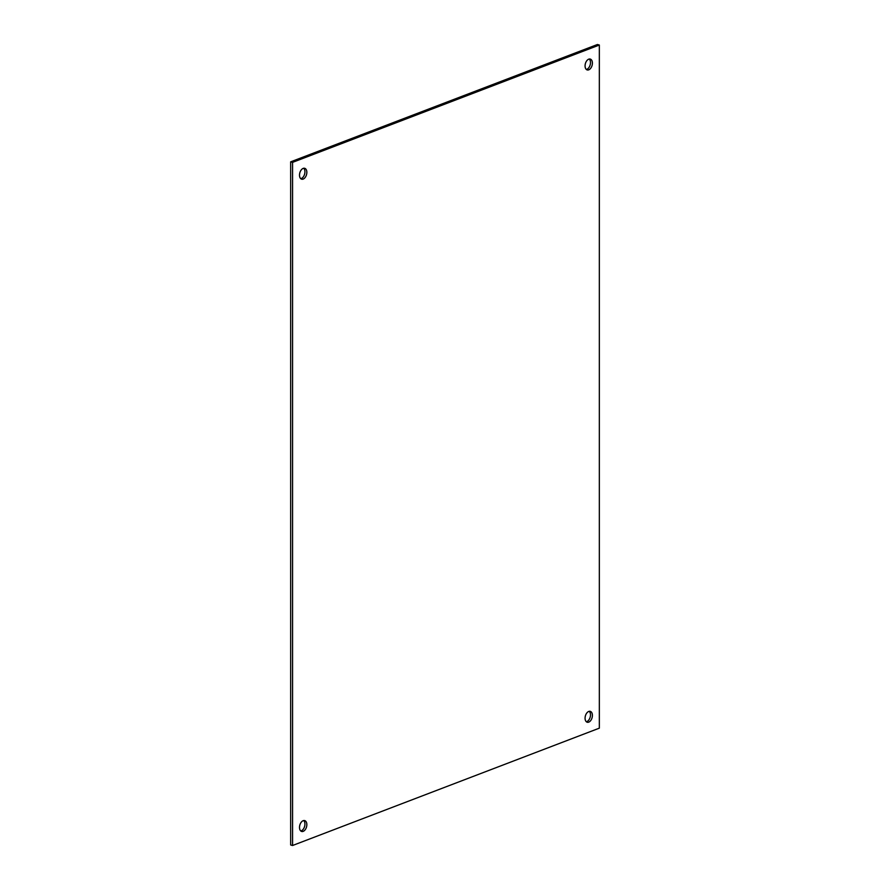 <?xml version="1.0" encoding="UTF-8"?>
<svg xmlns="http://www.w3.org/2000/svg" width="890" height="890" viewBox="0 0 890 890"><rect width="100%" height="100%" fill="white"/><g stroke="black" fill="none" stroke-linecap="round" stroke-linejoin="round"><path stroke-width="1.33" d="M588.735 711.466A5.652 3.471 -74.4 0 1 590.259 711.355A5.652 3.471 -74.4 0 1 592.073 717.729A5.652 3.471 -74.4 0 1 587.211 722.235A5.652 3.471 -74.4 0 1 585.153 717.04A5.652 3.471 -74.4 0 1 588.735 711.466M586.321 721.745A5.652 3.471 105.6 0 0 590.17 717.195A5.652 3.471 105.6 0 0 589.236 711.321M588.735 59.174A5.652 3.471 -74.4 0 1 590.259 59.074A5.652 3.471 -74.4 0 1 592.073 65.448A5.652 3.471 -74.4 0 1 587.211 69.943A5.652 3.471 -74.4 0 1 585.153 64.748A5.652 3.471 -74.4 0 1 588.735 59.174M586.321 69.453A5.652 3.471 105.6 0 0 590.17 64.914A5.652 3.471 105.6 0 0 589.236 59.029M303.167 168.399A5.652 3.471 -74.4 0 1 304.692 168.299A5.652 3.471 -74.4 0 1 306.516 174.674A5.652 3.471 -74.4 0 1 301.654 179.179A5.652 3.471 -74.4 0 1 299.585 173.973A5.652 3.471 -74.4 0 1 303.167 168.399M300.764 178.679A5.652 3.471 105.6 0 0 304.603 174.14A5.652 3.471 105.6 0 0 303.679 168.255M303.167 820.691A5.652 3.471 -74.4 0 1 304.692 820.591A5.652 3.471 -74.4 0 1 306.516 826.966A5.652 3.471 -74.4 0 1 301.654 831.46A5.652 3.471 -74.4 0 1 299.585 826.265A5.652 3.471 -74.4 0 1 303.167 820.691M300.764 830.971A5.652 3.471 105.6 0 0 304.603 826.432A5.652 3.471 105.6 0 0 303.679 820.547M292.565 845.5L290.663 844.966L290.663 161.835L597.435 44.5L599.337 45.034L292.565 162.369L292.565 845.5L599.337 728.165L599.337 45.034M290.663 161.835L292.565 162.369"/></g></svg>
